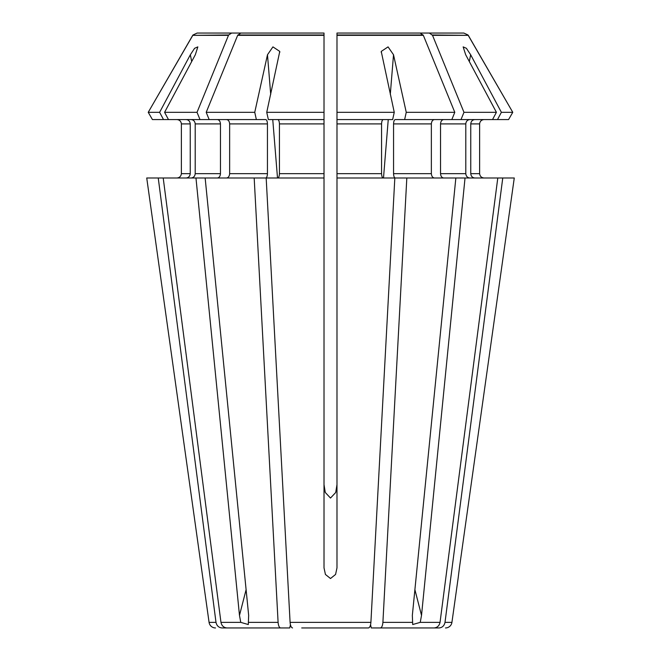 <?xml version="1.0" encoding="UTF-8"?>
<svg xmlns="http://www.w3.org/2000/svg" width="661" height="661" viewBox="0 0 661 661"><rect width="100%" height="100%" fill="white"/><g stroke="black" fill="none" stroke-linecap="round" stroke-linejoin="round"><path stroke-width="0.99" d="M423.346 35.347L420.198 33.05L336.986 33.05L336.986 35.347L423.346 35.347L454.793 112.312L406.251 112.312L393.518 54.747L388.065 46.881L381.232 51.418L394.253 112.312L392.651 119.583L336.986 119.583L336.986 177.991L394.824 177.991L370.904 622.365C370.59 625.76 369.772 627.628 368.441 627.95L359.287 627.95M368.441 627.95L301.713 627.95M336.986 484.62L335.722 492.478L330.5 498.047L335.714 492.503L336.986 484.62M455.85 177.991L502.757 177.991L445.002 622.365C444.25 625.76 442.267 627.628 439.061 627.95L371.275 627.95L370.565 624.752L371.275 627.95L434.095 627.95C437.301 627.628 439.284 625.76 440.036 622.365L420.239 622.365L412.695 624.538L412.34 615.391L455.85 177.991L406.821 177.991L382.901 622.365C382.587 625.76 381.761 627.628 380.43 627.95M445.497 627.95A6.486 6.486 0 0 0 451.926 622.365L445.002 622.365M514.266 177.991L459.42 567.857L514.266 177.991L502.757 177.991M479.622 173.661L479.622 123.904C479.927 121.327 481.373 119.881 483.951 119.583C481.373 119.881 479.927 121.327 479.622 123.904L479.622 173.661C479.944 176.231 481.382 177.677 483.951 177.991C481.382 177.677 479.944 176.231 479.622 173.661L470.756 173.661C471.045 176.247 472.384 177.693 474.755 177.991M474.755 119.583C472.384 119.881 471.045 121.318 470.756 123.904L470.756 173.661M368.177 33.05L429.377 33.05L432.525 35.347L468.294 35.347L512.771 112.312L508.565 119.583L395.22 119.583C394.237 119.881 393.683 121.318 393.559 123.904L393.559 173.661C393.683 176.247 394.237 177.693 395.22 177.991L406.821 177.991M371.085 33.05L463.84 33.05L467.988 34.983L512.771 112.312L501.377 112.312L497.493 119.583M458.09 578.524L451.926 622.365M434.417 119.583C432.6 119.881 431.583 121.318 431.36 123.904L431.36 173.661C431.583 176.247 432.6 177.693 434.417 177.991M454.793 112.312L451.827 119.583M406.251 112.312L404.639 119.583M324.014 35.347L324.014 33.05L240.802 33.05L237.654 35.347L324.014 35.347L324.014 177.991L266.176 177.991L290.096 622.365C290.41 625.76 291.228 627.628 292.559 627.95M324.014 484.62L325.278 492.478L330.5 498.047M277.769 119.583C278.752 119.881 279.306 121.318 279.429 123.904L279.429 173.661C279.306 176.247 278.752 177.693 277.769 177.991M324.014 119.583L268.349 119.583L266.747 112.312L324.014 112.312M336.986 177.991L336.986 567.857L335.581 574.442L330.5 578.524L325.427 574.45L324.014 567.857L324.014 177.991M270.704 94.391L267.482 54.747L254.749 112.312L256.361 119.583L265.78 119.583C266.763 119.881 267.317 121.318 267.441 123.904L267.441 173.661C267.317 176.247 266.763 177.693 265.78 177.991L163.209 177.991L220.964 622.365C221.716 625.76 223.699 627.628 226.905 627.95L289.725 627.95L290.435 624.752L289.725 627.95L221.939 627.95C218.733 627.628 216.75 625.76 215.998 622.365L209.074 622.365L202.91 578.524M205.15 177.991L248.66 615.391L248.296 624.538L240.761 622.365L239.48 615.391L246.099 589.678M195.97 177.991L239.48 615.391M254.179 177.991L278.099 622.365C278.413 625.76 279.239 627.628 280.57 627.95M217.403 119.583C219.221 119.881 220.245 121.318 220.46 123.904L220.46 173.661C220.245 176.247 219.221 177.693 217.403 177.991M191.211 119.583C193.582 119.881 194.921 121.318 195.21 123.904L195.21 173.661C194.921 176.247 193.59 177.693 191.211 177.991M200.002 119.583L168.472 119.583L164.589 112.312L197.028 112.312L200.002 119.583L256.361 119.583M163.209 177.991L158.243 177.991L215.998 622.365M158.243 177.991L146.734 177.991L202.91 578.524L146.734 177.991M190.244 173.661L181.378 173.661C181.056 176.231 179.618 177.677 177.049 177.991C179.618 177.677 181.056 176.231 181.378 173.661L181.378 123.904C181.064 121.335 179.618 119.897 177.049 119.583C179.618 119.897 181.064 121.335 181.378 123.904L190.244 123.904L190.244 173.661C189.955 176.247 188.616 177.693 186.245 177.991M289.915 33.05L197.16 33.05L193.012 34.983L148.229 112.312L152.435 119.583L168.472 119.583M215.503 627.95A6.486 6.486 0 0 1 209.074 622.365M463.84 33.05L429.377 33.05M443.597 119.583C441.779 119.881 440.755 121.318 440.54 123.904L440.54 173.661C440.755 176.247 441.779 177.693 443.597 177.991M469.789 119.583C467.418 119.881 466.079 121.318 465.79 123.904L465.79 173.661C466.079 176.247 467.41 177.693 469.789 177.991M501.377 112.312L470.649 54.747L466.402 48.303L463.154 46.881L465.683 54.747L496.411 112.312L492.528 119.583M496.411 112.312L463.972 112.312L460.998 119.583M432.525 35.347L463.972 112.312M497.791 177.991L440.036 622.365M465.03 177.991L421.52 615.391L420.239 622.365M226.583 119.583C228.4 119.881 229.417 121.318 229.64 123.904L229.64 173.661C229.417 176.247 228.4 177.693 226.583 177.991M254.749 112.312L206.207 112.312L209.173 119.583M267.482 54.747L272.935 46.881L279.768 51.418L266.747 112.312M237.654 35.347L206.207 112.312M324.014 411.621L324.014 377.852M512.771 112.312L508.565 119.583M432.311 34.983L468.294 35.347M383.231 119.583C382.248 119.881 381.694 121.318 381.571 123.904L381.571 173.661C381.694 176.247 382.248 177.693 383.231 177.991M394.253 112.312L336.986 112.312L336.986 119.583M336.986 35.347L336.986 112.312M336.986 33.05L336.986 34.983L423.131 34.983M292.823 33.05L197.16 33.05M186.245 119.583C188.616 119.881 189.955 121.318 190.244 123.904M191.682 61.547L190.351 54.747L159.623 112.312L163.507 119.583M159.623 112.312L148.229 112.312L152.435 119.583M190.351 54.747L194.59 48.311L197.846 46.881L195.317 54.747L164.589 112.312M231.623 33.05L228.689 34.983L192.706 35.347L228.475 35.347L197.028 112.312M192.706 35.347L148.229 112.312M459.42 567.857L458.09 578.524L459.42 567.857M479.622 123.904L470.756 123.904M412.307 622.365L382.901 622.365M431.36 173.661L393.559 173.661M431.36 123.904L393.559 123.904M370.904 622.365L290.096 622.365M324.014 173.661L279.429 173.661M324.014 123.904L279.429 123.904M240.761 622.365L220.964 622.365M278.099 622.365L248.693 622.365M220.46 173.661L195.21 173.661M220.46 123.904L195.21 123.904M465.79 173.661L440.54 173.661M465.79 123.904L440.54 123.904M267.441 173.661L229.64 173.661M267.441 123.904L229.64 123.904M324.014 34.983L237.869 34.983M381.571 173.661L336.986 173.661M381.571 123.904L336.986 123.904M414.901 589.678L421.52 615.391M277.504 177.991L272.753 119.583M393.518 54.747L390.296 94.391M388.247 119.583L383.496 177.991M470.649 54.747L469.318 61.547M279.719 51.426L279.793 52.318M381.281 51.426L381.207 52.326"/></g></svg>
